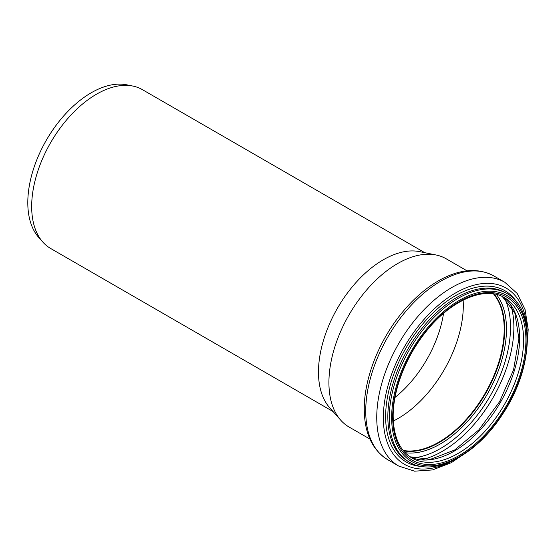 <?xml version="1.0" encoding="UTF-8"?>
<svg xmlns="http://www.w3.org/2000/svg" width="556" height="556" viewBox="0 0 556 556"><rect width="100%" height="100%" fill="white"/><g stroke="black" fill="none" stroke-linecap="round" stroke-linejoin="round"><path stroke-width="0.83" d="M333.086 411.551L50.672 248.497A91.719 52.952 -60 0 1 42.812 242.048A91.719 52.952 -60 0 1 31.671 206.512A91.719 52.952 -60 0 1 66.122 120.485A91.719 52.952 -60 0 1 132.863 86.062A91.719 52.952 -60 0 1 142.385 89.641L424.805 252.695M369.914 439.052L349.029 427.001A97.119 56.073 -60 0 1 340.71 420.162L329.611 407.631A91.719 52.952 -60 0 1 318.477 372.096A91.719 52.952 -60 0 1 352.921 286.062A91.719 52.952 -60 0 1 419.669 251.646L436.071 254.989A97.119 56.073 -60 0 1 446.155 258.776L467.033 270.835M42.812 242.048L38.691 237.398A89.711 51.798 -60 0 1 27.8 202.641A89.711 51.798 -60 0 1 61.494 118.491A89.711 51.798 -60 0 1 126.782 84.825L132.863 86.062M443.542 313.389A86.729 50.075 -60 0 1 395.017 397.436M463.134 300.101A92.296 53.286 -60 0 1 393.307 421.045M493.506 293.915A92.296 53.286 -60 0 1 485.082 393.398A92.296 53.286 -60 0 1 403.142 450.436M493.867 293.971A92.546 53.432 -60 0 1 485.2 393.474A92.546 53.432 -60 0 1 403.371 450.721M340.71 420.162A97.119 56.073 -60 0 1 328.916 382.542A97.119 56.073 -60 0 1 365.389 291.434A97.119 56.073 -60 0 1 436.071 254.989M494.055 294.006A92.546 53.432 -60 0 1 485.52 393.655A92.546 53.432 -60 0 1 403.489 450.867M496.452 294.506A93.762 54.134 -60 0 1 487.063 394.545A93.762 54.134 -60 0 1 405.122 452.695M504.723 298.405A99.003 57.157 -60 0 1 490.003 396.247A99.003 57.157 -60 0 1 412.635 457.908M510.867 305.348A101.282 58.477 -60 0 1 492.901 397.915A101.282 58.477 -60 0 1 421.719 459.756M502.409 296.64A92.546 53.432 -60 0 1 500.469 402.28A92.546 53.432 -60 0 1 409.946 456.789M504.403 297.689A92.546 53.432 -60 0 1 504.403 404.56A92.546 53.432 -60 0 1 411.857 457.991C399.736 450.68 393.509 436.787 393.175 416.305C392.981 390.833 405.088 358.537 424.075 334.1C449.067 300.81 484.644 285.249 504.403 297.689M392.689 416.979A94.214 54.391 -60 0 1 492.616 292.671A94.214 54.391 -60 0 1 492.616 425.91A94.214 54.391 -60 0 1 392.689 416.979M391.632 417.591A95.708 55.259 -60 0 1 493.144 291.309A95.708 55.259 -60 0 1 493.144 426.66A95.708 55.259 -60 0 1 391.632 417.591M389.283 417.591A97.369 56.219 -60 0 1 431.783 319.603A97.369 56.219 -60 0 1 506.815 293.512C536.088 308.823 533.357 368.579 502.687 414.018C476.749 454.857 434.16 477.479 409.445 462.168A97.369 56.219 -60 0 1 389.283 417.591M409.445 462.168L408.007 461.334A97.369 56.219 -60 0 1 387.838 416.757A97.369 56.219 -60 0 1 430.337 318.769A97.369 56.219 -60 0 1 505.376 292.685L506.815 293.512M422.386 466.512A98.829 57.059 -60 0 1 385.635 416.68A98.829 57.059 -60 0 1 438.434 307.954A98.829 57.059 -60 0 1 517.052 302.547M452.097 460.993A101.72 58.727 -60 0 1 383.341 417.716A101.72 58.727 -60 0 1 453.682 294.068A101.72 58.727 -60 0 1 527.13 331.035M470.07 449.971L451.361 462.655L432.533 469.924L414.595 471.175L398.721 466.053A106.106 61.257 -60 0 1 376.746 417.486A106.106 61.257 -60 0 1 423.06 310.707A106.106 61.257 -60 0 1 504.82 282.281L517.191 293.464L525.079 309.629L528.2 329.569L526.567 352.115M365.73 411.12A106.106 61.257 -60 0 1 412.045 304.347A106.106 61.257 -60 0 1 493.804 275.922C478.612 267.825 461.216 268.882 441.624 279.07C426.758 287.007 413.011 298.899 400.389 314.738C378.302 342.343 364.069 379.275 364.263 409.084C364.395 433.061 372.207 449.929 387.706 459.694A106.106 61.257 -60 0 1 365.73 411.12M502.381 296.626L514.835 313L518.88 338.632L513.57 369.775L499.552 401.759L478.862 429.885L454.551 450.061L430.33 459.367L409.925 456.775M504.82 282.281L493.804 275.922M398.721 466.053L387.706 459.694"/></g></svg>
